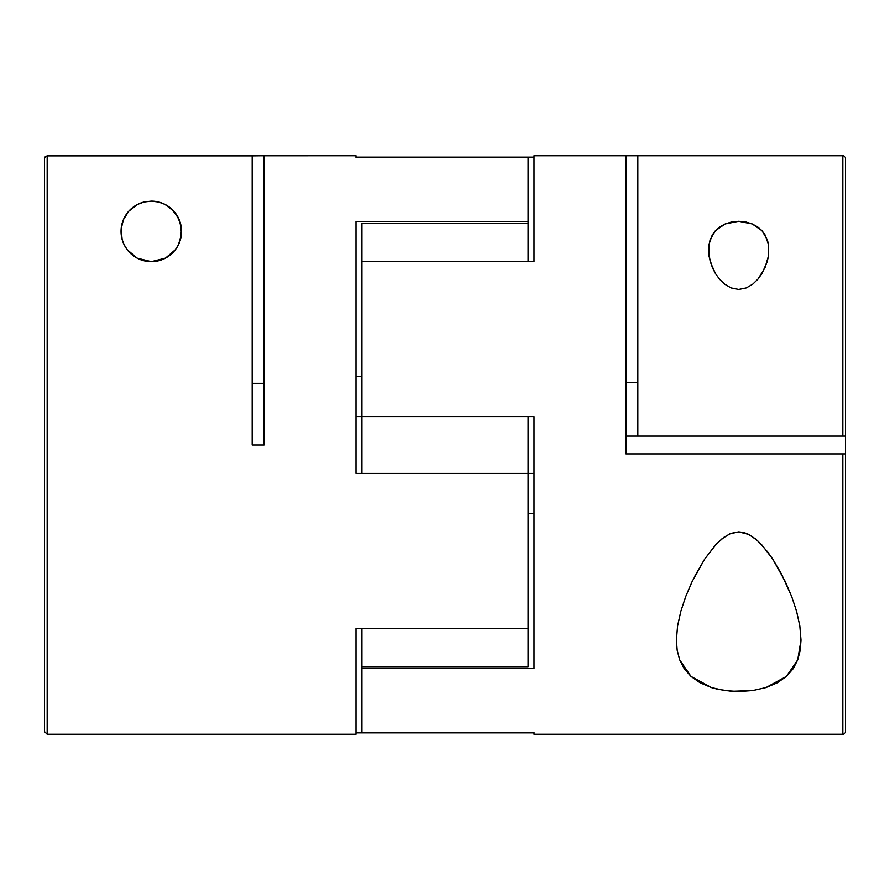 <?xml version="1.0" encoding="UTF-8"?>
<svg xmlns="http://www.w3.org/2000/svg" width="890" height="890" viewBox="0 0 890 890"><rect width="100%" height="100%" fill="white"/><g stroke="black" fill="none" stroke-linecap="round" stroke-linejoin="round"><path stroke-width="1.33" d="M128.739 211.242A30.26 30.26 0 0 0 151.3 261.66L143.88 260.737L137.149 258.144L131.564 254.34L127.226 249.734L124.144 244.739L122.164 239.566L121.107 229.32L123.376 219.741L128.739 211.23L137.716 204.355L143.969 202.041L151.3 201.14L158.631 202.041L164.873 204.355L173.85 211.219L179.224 219.741L181.493 229.331L180.447 239.543L178.467 244.717L175.386 249.712L171.069 254.306L165.473 258.133L158.732 260.737L151.3 261.66L137.149 258.144L127.226 249.734L124.144 244.739L122.164 239.566L121.107 229.32L123.376 219.741L128.739 211.23L137.716 204.355L143.969 202.041A30.26 30.26 0 0 0 128.75 211.219M768.571 244.772L768.504 255.875L764.988 267.757L757.957 279.104L752.851 284.077L746.387 287.893L738.7 289.439L731.046 287.915L724.582 284.099L719.454 279.104L715.449 273.564L710.231 261.816L708.44 249.957L710.064 239.766L715.415 230.699L725.194 223.924L738.733 221.276L752.228 223.935L762.007 230.721L767.347 239.799L768.571 244.772L768.504 255.875L767.158 261.849L761.962 273.553L757.957 279.104L752.851 284.077L746.387 287.893L738.7 289.439L731.046 287.915L724.582 284.099L719.454 279.104L715.449 273.564L712.401 267.734L708.896 255.842L708.829 244.794L712.211 235.049L715.415 230.699L719.721 226.928L725.194 223.924L731.658 221.955L738.733 221.276L745.787 221.966L752.228 223.935L757.679 226.928L762.007 230.721L765.189 235.06L768.571 244.772M695.068 575.63L704.646 559.154L715.382 545.114L721.912 538.873L729.644 533.933L738.678 531.864L743.328 532.409L747.734 533.922L755.488 538.873L762.04 545.147L772.798 559.231L781.465 573.972L791.688 596.556L796.606 611.419L799.821 625.937L801 640.044L800.232 650.234L797.718 659.868L793.212 668.646L786.437 676.389L777.304 682.775L765.923 687.569L752.773 690.529L731.558 691.274L717.818 689.272L711.477 687.569L700.107 682.786L690.985 676.411L684.221 668.69L679.693 659.89L677.179 650.29L676.4 640.044L677.579 625.959L680.817 611.341L685.734 596.5L692.186 581.437L704.646 559.154L716.261 544.168L723.982 537.282L730.868 533.41L738.678 531.864L748.935 534.501L757.468 540.575L767.759 552.056L772.798 559.231L785.225 581.459L791.688 596.556L796.606 611.419L799.821 625.937L801 640.044L797.718 659.868L786.437 676.389L765.923 687.569L752.773 690.529L738.633 691.519L724.56 690.518L711.477 687.569L690.985 676.411L679.693 659.89L677.179 650.29L676.4 640.044L677.579 625.959L680.817 611.341L685.734 596.5L692.186 581.437M45.245 156.707L44.5 158.554L44.5 731.58L44.5 158.554L45.279 156.673L47.17 155.883L356 155.75L356 157.152L528.07 157.152L356 157.152L356 155.75L264.03 155.75L264.03 445L252.17 445L252.17 155.883L47.17 155.883L47.17 734.25L356 734.25L356 628.462L528.07 628.462L528.07 473.402L356 473.402L356 221.376L528.07 221.376L528.07 157.152L534 157.152L534 155.75L637.83 155.75L637.83 436.1L625.97 436.1L842.83 436.1L842.83 155.75A2.67 2.67 0 0 1 845.5 158.42L845.5 453.9L842.83 453.9L842.83 734.25A2.67 2.67 0 0 0 845.5 731.58L845.5 453.9L845.5 731.58A2.67 2.67 0 0 1 842.83 734.25L842.83 453.9L625.97 453.9L625.97 155.75L534 155.75L534 261.538L361.93 261.538L361.93 416.598L534 416.598L534 668.624L361.93 668.624L361.93 732.848L534 732.848L534 734.25L842.83 734.25L534 734.25L534 732.492M625.97 382.7L637.83 382.7L625.97 382.7M252.17 383.334L264.03 383.334L252.17 383.334M637.83 155.75L842.83 155.75L637.83 155.75L637.83 436.1L845.5 436.1L845.5 158.42A2.67 2.67 0 0 0 842.83 155.75L842.83 436.1L845.5 436.1L845.5 453.9L625.97 453.9L625.97 155.75L637.83 155.75M143.969 202.041L151.3 201.14L144.636 201.885M534 421.159L534 416.598L356 416.598L361.93 416.598L361.93 223.279L528.07 223.279L528.07 221.376L356 221.376L356 473.402L528.07 473.402L528.07 666.721L361.93 666.721L528.07 666.721L528.07 628.462L356 628.462L356 734.25L356 732.848L361.93 732.848L356 732.848L356 734.25L47.17 734.25L47.17 155.883L45.29 156.662M361.93 376.448L356 376.448L361.93 376.448M361.93 261.538L534 261.538L534 155.75L534 157.152L528.07 157.152L528.07 223.279L361.93 223.279L361.93 261.538M534 473.402L528.07 473.402L534 473.402M534 734.25L534 732.848L361.93 732.848L361.93 666.721L361.93 668.624L534 668.624L534 416.598M534 513.552L528.07 513.552L534 513.552M144.503 260.881L151.3 261.66L158.109 260.881M160.189 260.325L164.439 258.656M166.708 257.444L169.779 255.363M171.915 253.55L174.073 251.325M175.986 248.9L177.366 246.775M178.935 243.738L179.769 241.668M180.781 238.22L181.182 236.173M181.538 232.535L181.549 230.555M181.204 226.772L180.881 225.025M176.698 214.957L175.408 213.111M173.294 210.619L171.325 208.716M169.078 206.914L166.352 205.145M163.949 203.91L160.478 202.564M157.953 201.885L151.3 201.14L158.631 202.041L164.873 204.355L169.89 207.515L176.943 215.336L180.737 224.413L181.415 234.382L178.467 244.717L175.386 249.712L165.473 258.133L151.3 261.66A30.26 30.26 0 0 0 180.748 224.436M142.122 202.564L138.651 203.91M136.237 205.156L133.533 206.903M131.286 208.705L129.306 210.619M127.159 213.144L125.913 214.946M121.719 225.025L121.396 226.761M121.051 230.543L121.062 232.557M121.418 236.184L121.819 238.231M122.831 241.668L123.677 243.749M125.234 246.775L126.625 248.911M128.538 251.336L130.697 253.572M132.844 255.386L135.903 257.455M138.184 258.667L142.422 260.325M44.5 158.554L44.5 731.58L47.17 734.25M356 157.508L356 155.75M264.03 445L264.03 155.75L252.17 155.883L252.17 445L264.03 445M46.146 156.095L44.7 157.541M180.737 224.38A30.26 30.26 0 0 0 151.3 201.14M361.93 666.721L361.93 628.462L361.93 666.721M361.93 473.402L361.93 416.598L361.93 473.402M528.07 261.538L528.07 223.279L528.07 261.538M528.07 473.402L528.07 416.598L528.07 473.402"/></g></svg>
